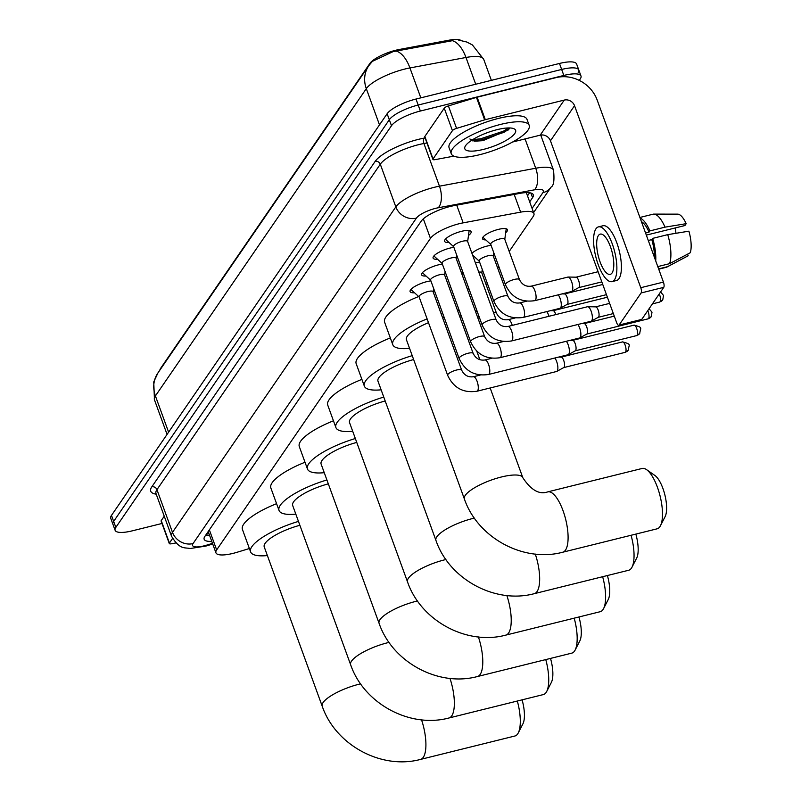 <?xml version="1.0" encoding="UTF-8"?>
<svg xmlns="http://www.w3.org/2000/svg" width="801" height="801" viewBox="0 0 801 801"><rect width="100%" height="100%" fill="white"/><g stroke="black" fill="none" stroke-linecap="round" stroke-linejoin="round"><path stroke-width="1.2" d="M475.414 262.888A13.267 3.655 -20 0 1 479.619 262.137M471.939 253.356A13.267 3.655 -20 0 1 486.828 246.157A13.267 3.655 -20 0 1 491.123 245.386M485.827 239.93A13.267 3.655 -20 0 1 482.532 238.778A13.267 3.655 -20 0 1 498.322 229.396A13.267 3.655 -20 0 1 507.474 229.707A13.267 3.655 -20 0 1 505.691 232.701M414.558 292.796A14.118 3.895 -20 0 1 410.102 291.594A14.118 3.895 -20 0 1 426.903 281.622A14.118 3.895 -20 0 1 430.878 280.861M426.052 276.035A14.118 3.895 -20 0 1 421.606 274.833A14.118 3.895 -20 0 1 438.397 264.861A14.118 3.895 -20 0 1 442.372 264.11M437.556 259.284A14.118 3.895 -20 0 1 433.101 258.082A14.118 3.895 -20 0 1 449.902 248.11A14.118 3.895 -20 0 1 453.877 247.349M449.061 242.523A14.118 3.895 -20 0 1 444.605 241.321A14.118 3.895 -20 0 1 461.396 231.349A14.118 3.895 -20 0 1 471.128 231.669A14.118 3.895 -20 0 1 468.485 235.454M509.206 251.434L533.226 216.43A24.871 6.859 160 0 0 533.947 213.547A24.871 6.859 160 0 0 520.64 212.135L463.158 222.858A24.871 6.859 160 0 0 459.323 223.689A24.871 6.859 160 0 0 430.447 238.388L216.65 549.917A24.871 6.859 160 0 0 215.93 552.8A24.871 6.859 160 0 0 237.106 552.259L249.381 548.525M460.715 40.34A22.388 6.168 160 0 0 449.611 40.09L399.319 49.472A22.388 6.168 160 0 0 395.854 50.223A22.388 6.168 160 0 0 369.872 63.449L160.631 368.33A22.388 6.168 160 0 0 159.89 370.092M486.207 284.946L487.328 283.314M497.701 268.195L498.823 266.563M474.332 256.69A13.267 3.655 -20 0 1 473.131 256.62M462.828 273.441A13.267 3.655 -20 0 1 461.626 273.381M460.445 270.107A13.267 3.655 -20 0 1 461.736 268.956M458.542 40.05L466.893 42.063L472.41 44.956L483.724 59.354A33.171 9.141 160 0 0 465.982 57.482A29.026 14.408 -100.6 0 0 452.355 40.691L393.001 51.664L372.435 61.317L368.81 65.662A29.026 26.022 -145.5 0 0 366.307 88.641L155.414 395.944A33.171 9.141 160 0 0 154.453 399.799L153.752 381.907L157.917 372.966A29.026 26.022 34.5 0 0 155.414 395.944L168.6 432.16M161.992 523.474L132.265 530.843A24.871 6.859 -20 0 1 115.114 530.282L112.931 524.285A24.871 6.859 -20 0 1 113.652 521.401L389.316 119.719A24.871 6.859 -20 0 1 418.192 105.031L561.661 69.447A24.871 6.859 -20 0 1 578.803 70.017L576.62 64.03A24.871 6.859 -20 0 0 559.478 63.459L416.009 99.044A24.871 6.859 -20 0 0 387.133 113.732L111.479 515.403A24.871 6.859 -20 0 0 110.748 518.297L112.931 524.285A24.871 6.859 -20 0 1 113.652 521.401L389.316 119.719A24.871 6.859 -20 0 1 418.192 105.031L561.661 69.447A24.871 6.859 -20 0 1 578.803 70.017A24.871 6.859 -20 0 1 578.082 72.911M529.691 201.842L532.565 197.657A24.871 6.859 160 0 0 533.286 194.763A24.871 6.859 160 0 0 519.979 193.361L453.877 205.677A24.871 6.859 160 0 0 450.042 206.518A24.871 6.859 160 0 0 421.166 221.206L204.876 536.38A24.871 6.859 160 0 0 204.155 539.263A24.871 6.859 160 0 0 211.774 541.386M115.114 530.282A24.871 6.859 -20 0 1 115.835 527.388L391.489 125.717A24.871 6.859 -20 0 1 420.375 111.029L563.834 75.444A24.871 6.859 -20 0 1 580.985 76.005A24.871 6.859 -20 0 1 580.264 78.898L579.243 80.38M541.796 134.948L541.065 136.01M209.592 535.398A24.871 6.859 -20 0 1 205.627 535.278M529.631 192.761L527.509 195.855M479.839 154.663A41.462 11.424 -20 0 1 451.263 153.722A41.462 11.424 -20 0 1 500.595 124.415A41.462 11.424 -20 0 1 529.181 125.356A41.462 11.424 -20 0 1 479.839 154.663M451.263 153.722L449.081 147.724A41.462 11.424 -20 0 1 498.412 118.428A41.462 11.424 -20 0 1 526.998 119.369L529.181 125.356M496.98 129.682A27.034 7.449 -20 0 1 513.821 128.681A27.034 7.449 -20 0 1 509.346 138.403A27.034 7.449 -20 0 1 483.454 149.397A27.034 7.449 -20 0 1 465.151 146.393A27.034 7.449 -20 0 1 496.98 129.682M469.897 138.984L474.452 141.206L482.913 140.666L508.315 129.952L509.516 127.95M472.51 140.846L481.021 139.995L503.929 132.345L509.056 129.061M472.67 139.654L480.59 138.803L503.499 131.154L508.535 127.95M433.031 158.928A4.145 1.141 160 0 0 432.91 159.409L424.73 136.941A4.145 1.141 -20 0 1 424.85 136.46L433.031 158.928L452.435 130.643L444.255 108.175A4.145 1.141 -20 0 1 448.4 105.912L476.455 97.382A4.145 1.141 -20 0 1 477.126 97.201L556.084 77.617A33.171 29.747 -145.5 0 1 597.186 100.085L663.428 282.092A4.145 1.432 76.1 0 1 663.759 287.349L641.1 292.966A4.145 1.432 -103.9 0 0 640.78 287.709L574.537 105.702A8.29 7.439 34.5 0 0 564.254 100.085L485.306 119.669A4.145 1.141 160 0 0 484.635 119.85L456.58 128.38A4.145 1.141 160 0 0 452.435 130.643M424.85 136.46L444.255 108.175M512.61 142.007L540.184 135.179A8.29 7.439 34.5 0 1 550.457 140.796L616.7 322.793A4.145 1.432 -103.9 0 0 618.732 325.306A4.145 1.432 -103.9 0 0 619.103 325.026L641.751 319.409L663.759 287.349M641.751 319.409A4.145 1.432 76.1 0 1 641.391 319.689L618.732 325.306M619.103 325.026L641.1 292.966M432.91 159.409A4.145 1.141 160 0 0 435.123 159.639L453.877 156.145M612.054 272.971A20.726 7.169 -103.9 0 0 611.383 249.552A20.726 7.169 -103.9 0 0 600.249 234.122A20.726 7.169 -103.9 0 0 598.417 235.524A20.726 7.169 -103.9 0 0 599.088 258.943A20.726 7.169 -103.9 0 0 610.222 274.363A20.726 7.169 -103.9 0 0 612.054 272.971M646.337 235.114L684.915 225.542L686.187 223.679L665.01 227.154L649.911 230.898L649.07 232.12A24.05 8.32 -103.9 0 0 641.441 221.667M612.024 281.612L616.55 280.49A28.195 9.752 -103.9 0 0 619.033 278.588A28.195 9.752 -103.9 0 0 618.122 246.738A28.195 9.752 -103.9 0 0 602.983 225.762L598.447 226.883A28.195 9.752 -103.9 0 0 595.964 228.786A28.195 9.752 -103.9 0 0 596.875 260.635A28.195 9.752 -103.9 0 0 612.024 281.612A28.195 9.752 -103.9 0 0 614.507 279.709A28.195 9.752 -103.9 0 0 613.596 247.859A28.195 9.752 -103.9 0 0 598.447 226.883M649.911 230.898A27.364 9.472 -103.9 0 0 640.149 218.122M665.01 227.154A27.364 9.472 -103.9 0 0 653.826 214.107A27.364 9.472 -103.9 0 0 653.015 214.207L639.909 217.461M658.732 269.176L666.192 267.324A27.364 9.472 -103.9 0 0 666.953 267.023A27.364 9.472 -103.9 0 0 667.453 266.703L688.169 255.769L687.588 254.157M658.632 268.896L667.453 266.703M686.187 223.679A21.557 7.459 -103.9 0 0 677.706 214.147L653.826 214.107M675.423 227.895A16.581 5.737 -103.9 0 0 676.004 233.291M654.427 257.351A24.05 8.32 -103.9 0 0 651.794 239.619L652.635 238.388L667.734 234.643L688.91 231.179A21.557 7.459 -103.9 0 1 690.252 252.746L669.536 263.679L657.791 266.593M648.289 240.48L651.794 239.619M649.07 232.12L645.566 232.991M655.719 260.896A27.364 9.472 -103.9 0 0 652.635 238.388M669.536 263.679A27.364 9.472 -103.9 0 0 667.734 234.643M657.13 528.81A31.099 10.763 -103.9 0 0 659.874 526.718A31.099 10.763 -103.9 0 0 660.455 525.726A31.099 10.763 -103.9 0 0 660.094 496.039A31.099 10.763 -103.9 0 0 646.537 469.626A31.099 10.763 -103.9 0 0 642.162 468.455L547.774 491.864A31.099 10.763 76.1 0 1 564.475 515.003A31.099 10.763 76.1 0 1 565.486 550.127A31.099 10.763 76.1 0 1 562.743 552.219L657.13 528.81M444.235 317.566A31.099 8.571 160 0 0 443.424 317.757A31.099 8.571 160 0 0 442.663 317.957M428.495 322.683A31.099 8.571 160 0 0 406.427 339.734L464.38 498.973C477.626 537.771 523.443 562.803 562.743 552.219M409.571 348.375A45.607 12.566 -20 0 1 392.79 344.7A45.607 12.566 -20 0 1 427.113 318.898M441.231 314.042A45.607 12.566 -20 0 1 442.793 313.602M392.79 344.7L384.61 322.232A45.607 12.566 -20 0 1 418.673 296.53M433.201 291.534A45.607 12.566 -20 0 1 434.613 291.123M461.316 316.145A31.099 8.571 160 0 0 459.494 315.864M457.491 310.357A45.607 12.566 -20 0 1 459.123 310.127M475.203 310.668A45.607 12.566 -20 0 1 477.376 311.909M478.658 315.444A45.607 12.566 -20 0 1 477.796 317.797M449.311 287.889A45.607 12.566 -20 0 1 450.943 287.659M467.023 288.2A45.607 12.566 -20 0 1 469.196 289.441M646.537 469.626L654.918 475.494A22.798 7.89 76.1 0 1 664.86 494.858A22.798 7.89 76.1 0 1 665.12 516.635L660.455 525.726M535.288 554.072A31.099 10.763 76.1 0 1 537.05 591.569A31.099 10.763 76.1 0 1 534.307 593.661L628.695 570.252A31.099 10.763 -103.9 0 0 631.428 568.159A31.099 10.763 -103.9 0 0 632.019 567.168A31.099 10.763 -103.9 0 0 631.078 535.278M413.636 359.549A31.099 8.571 160 0 0 377.982 381.176L435.944 540.415C449.191 579.213 495.008 604.234 534.307 593.661M381.136 389.817A45.607 12.566 -20 0 1 364.355 386.142A45.607 12.566 -20 0 1 412.215 355.654M364.355 386.142L356.175 363.664A45.607 12.566 -20 0 1 390.327 337.932M635.834 534.097A22.798 7.89 76.1 0 1 636.685 558.067L632.019 567.168M506.853 595.513A31.099 10.763 76.1 0 1 508.605 633.01A31.099 10.763 76.1 0 1 505.872 635.103L600.259 611.694A31.099 10.763 -103.9 0 0 602.993 609.601A31.099 10.763 -103.9 0 0 603.584 608.61A31.099 10.763 -103.9 0 0 602.642 576.71M385.191 400.981A31.099 8.571 160 0 0 349.546 422.618L407.509 581.846C420.755 620.645 466.572 645.676 505.872 635.103M352.69 431.258A45.607 12.566 -20 0 1 335.909 427.574A45.607 12.566 -20 0 1 383.779 397.086M335.909 427.574L327.739 405.106A45.607 12.566 -20 0 1 361.892 379.374M607.398 575.539A22.798 7.89 76.1 0 1 608.249 599.508L603.584 608.61M478.407 636.945A31.099 10.763 76.1 0 1 480.169 674.442A31.099 10.763 76.1 0 1 477.436 676.535L571.824 653.125A31.099 10.763 -103.9 0 0 574.557 651.033A31.099 10.763 -103.9 0 0 575.148 650.042A31.099 10.763 -103.9 0 0 574.197 618.152M356.755 442.422A31.099 8.571 160 0 0 321.111 464.049L379.073 623.288C392.32 662.087 438.127 687.118 477.436 676.535M324.255 472.69A45.607 12.566 -20 0 1 307.474 469.016A45.607 12.566 -20 0 1 355.344 438.527M307.474 469.016L299.294 446.547A45.607 12.566 -20 0 1 333.446 420.805M578.953 616.97A22.798 7.89 76.1 0 1 579.814 640.95L575.148 650.042M449.972 678.387A31.099 10.763 76.1 0 1 451.734 715.884A31.099 10.763 76.1 0 1 449.001 717.976L543.378 694.567A31.099 10.763 -103.9 0 0 546.122 692.475A31.099 10.763 -103.9 0 0 546.703 691.483A31.099 10.763 -103.9 0 0 545.761 659.593M328.32 483.854A31.099 8.571 160 0 0 292.675 505.491L350.628 664.72C363.884 703.528 409.691 728.55 449.001 717.976M295.819 514.132A45.607 12.566 -20 0 1 279.038 510.447A45.607 12.566 -20 0 1 326.908 479.969M279.038 510.447L270.858 487.979A45.607 12.566 -20 0 1 305.011 462.247M550.517 658.412A22.798 7.89 76.1 0 1 551.378 682.382L546.703 691.483M421.536 719.829A31.099 10.763 76.1 0 1 423.298 757.315A31.099 10.763 76.1 0 1 420.555 759.408L514.943 735.999A31.099 10.763 -103.9 0 0 517.686 733.906A31.099 10.763 -103.9 0 0 518.267 732.915A31.099 10.763 -103.9 0 0 517.326 701.025M299.884 525.296A31.099 8.571 160 0 0 264.24 546.923L322.192 706.162C335.449 744.96 381.256 769.991 420.555 759.408M267.384 555.564A45.607 12.566 -20 0 1 250.603 551.889A45.607 12.566 -20 0 1 298.463 521.401M250.603 551.889L242.423 529.421A45.607 12.566 -20 0 1 276.575 503.679M522.082 699.844A22.798 7.89 76.1 0 1 522.933 723.824L518.267 732.915M445.576 238.998A12.436 3.424 160 0 0 445.636 239.259A12.436 3.424 160 0 0 445.917 239.669L453.626 246.678M462.457 241.261A7.459 2.053 160 0 0 453.576 246.538L482.152 325.036A7.459 2.053 160 0 1 482.262 324.335A7.459 2.053 160 0 1 491.033 319.759A7.459 2.053 160 0 1 496.169 319.929L467.604 241.431A7.459 2.053 160 0 0 462.457 241.261M511.509 340.956A7.459 2.583 76.1 0 0 512.049 340.615A7.459 2.583 76.1 0 0 512.169 340.455A7.459 2.583 76.1 0 0 511.929 332.025A7.459 2.583 76.1 0 0 507.914 326.478L587.503 306.733A7.459 2.583 76.1 0 1 587.744 306.713A7.459 2.583 76.1 0 1 591.168 311.259A7.459 2.583 76.1 0 1 591.749 320.72A7.459 2.583 76.1 0 1 591.318 321.131A7.459 2.583 76.1 0 1 591.098 321.221L511.509 340.956C497.862 342.988 488.069 337.682 482.152 325.036M595.554 306.873A5.387 1.862 76.1 0 1 595.724 306.853A5.387 1.862 76.1 0 1 598.197 310.137A5.387 1.862 76.1 0 1 598.617 316.976A5.387 1.862 76.1 0 1 598.307 317.276A5.387 1.862 76.1 0 1 598.147 317.336M467.654 241.572L469.056 231.249A12.436 3.424 160 0 0 469.006 230.748A12.436 3.424 160 0 0 468.885 230.508M434.072 255.749A12.436 3.424 160 0 0 434.132 256.01A12.436 3.424 160 0 0 434.422 256.43L442.132 263.439M450.963 258.022A7.459 2.053 160 0 0 442.082 263.299L470.648 341.787A7.459 2.053 160 0 1 470.758 341.096A7.459 2.053 160 0 1 479.529 336.52A7.459 2.053 160 0 1 484.675 336.69L456.099 258.192A7.459 2.053 160 0 0 450.963 258.022M577.821 324.515A7.459 2.583 76.1 0 1 579.664 328.01A7.459 2.583 76.1 0 1 580.254 337.481A7.459 2.583 76.1 0 1 579.824 337.892A7.459 2.583 76.1 0 1 579.594 337.982L500.014 357.717C486.357 359.749 476.575 354.442 470.648 341.787M584.049 323.634A5.387 1.862 76.1 0 1 584.229 323.614A5.387 1.862 76.1 0 1 586.702 326.898A5.387 1.862 76.1 0 1 587.123 333.727A5.387 1.862 76.1 0 1 586.813 334.027A5.387 1.862 76.1 0 1 586.652 334.097M422.578 272.51A12.436 3.424 160 0 0 422.638 272.771A12.436 3.424 160 0 0 422.918 273.181L430.628 280.19M439.459 274.783A7.459 2.053 160 0 0 430.578 280.05L459.153 358.548A7.459 2.053 160 0 1 459.263 357.847A7.459 2.053 160 0 1 468.034 353.271A7.459 2.053 160 0 1 473.171 353.441L444.605 274.953A7.459 2.053 160 0 0 439.459 274.783M566.327 341.266A7.459 2.583 76.1 0 1 568.169 344.77A7.459 2.583 76.1 0 1 568.75 354.232A7.459 2.583 76.1 0 1 568.32 354.643A7.459 2.583 76.1 0 1 568.099 354.733L488.51 374.478C474.863 376.51 465.071 371.193 459.153 358.548M572.555 340.385A5.387 1.862 76.1 0 1 572.725 340.365A5.387 1.862 76.1 0 1 575.198 343.649A5.387 1.862 76.1 0 1 575.619 350.488A5.387 1.862 76.1 0 1 575.308 350.788A5.387 1.862 76.1 0 1 575.148 350.848M411.073 289.261A12.436 3.424 160 0 0 411.133 289.521A12.436 3.424 160 0 0 411.424 289.942L419.133 296.951M427.964 291.534A7.459 2.053 160 0 0 419.083 296.811L447.649 375.309A7.459 2.053 160 0 1 447.759 374.608A7.459 2.053 160 0 1 456.53 370.032A7.459 2.053 160 0 1 461.676 370.202L433.101 291.704A7.459 2.053 160 0 0 427.964 291.534M554.823 358.027A7.459 2.583 76.1 0 1 556.665 361.531A7.459 2.583 76.1 0 1 557.256 370.993A7.459 2.583 76.1 0 1 556.825 371.404A7.459 2.583 76.1 0 1 556.595 371.494L477.016 391.228C463.358 393.261 453.576 387.954 447.649 375.309M561.05 357.146A5.387 1.862 76.1 0 1 561.231 357.126A5.387 1.862 76.1 0 1 563.704 360.41A5.387 1.862 76.1 0 1 564.124 367.248A5.387 1.862 76.1 0 1 563.814 367.539A5.387 1.862 76.1 0 1 563.654 367.609M482.913 237.256A12.436 3.424 160 0 0 483.063 237.416L490.763 244.425M504.77 239.479A7.459 2.053 160 0 0 504.74 239.179A7.459 2.053 160 0 0 499.594 239.008A7.459 2.053 160 0 0 490.713 244.285L505.441 284.725A7.459 2.053 160 0 1 505.551 284.025A7.459 2.053 160 0 1 514.322 279.449A7.459 2.053 160 0 1 519.459 279.619C522.052 284.705 525.967 286.888 531.203 286.167A7.459 2.583 76.1 0 1 535.218 291.714A7.459 2.583 76.1 0 1 535.458 300.155A7.459 2.583 76.1 0 1 535.338 300.305A7.459 2.583 76.1 0 1 534.798 300.655L571.493 291.554A7.459 2.583 76.1 0 0 571.724 291.464A7.459 2.583 76.1 0 0 572.154 291.053A7.459 2.583 76.1 0 0 571.574 281.582A7.459 2.583 76.1 0 0 568.139 277.036A7.459 2.583 76.1 0 0 567.909 277.066L531.203 286.167M575.959 277.206A5.387 1.862 76.1 0 1 576.129 277.186A5.387 1.862 76.1 0 1 578.602 280.47A5.387 1.862 76.1 0 1 579.023 287.309A5.387 1.862 76.1 0 1 578.712 287.599A5.387 1.862 76.1 0 1 578.552 287.669M504.79 239.319L506.192 228.996A12.436 3.424 160 0 0 506.202 228.776M493.276 256.24A7.459 2.053 160 0 0 493.246 255.93A7.459 2.053 160 0 0 488.099 255.759A7.459 2.053 160 0 0 479.218 261.036L493.937 301.486A7.459 2.053 160 0 1 494.047 300.786A7.459 2.053 160 0 1 502.818 296.21A7.459 2.053 160 0 1 507.964 296.38C510.547 301.456 514.462 303.639 519.709 302.918A7.459 2.583 76.1 0 1 523.714 308.475A7.459 2.583 76.1 0 1 523.954 316.906A7.459 2.583 76.1 0 1 523.834 317.066A7.459 2.583 76.1 0 1 523.303 317.406L559.999 308.305A7.459 2.583 76.1 0 0 560.219 308.225A7.459 2.583 76.1 0 0 560.65 307.804A7.459 2.583 76.1 0 0 560.069 298.342A7.459 2.583 76.1 0 0 558.227 294.848M564.455 293.957A5.387 1.862 76.1 0 1 564.625 293.947A5.387 1.862 76.1 0 1 567.098 297.231A5.387 1.862 76.1 0 1 567.529 304.06A5.387 1.862 76.1 0 1 567.208 304.36A5.387 1.862 76.1 0 1 567.048 304.42M546.723 311.599A7.459 2.583 76.1 0 1 548.575 315.103A7.459 2.583 76.1 0 1 548.965 316.295M552.95 310.718A5.387 1.862 76.1 0 1 553.131 310.698A5.387 1.862 76.1 0 1 555.604 313.982A5.387 1.862 76.1 0 1 555.814 314.593M481.771 272.991A7.459 2.053 160 0 0 481.741 272.69A7.459 2.053 160 0 0 478.768 272.11M169.411 543.058A4.145 1.141 160 0 0 169.291 543.539L161.111 521.071A4.145 1.141 -20 0 1 161.231 520.59L169.411 543.058L172.545 538.492M161.231 520.59L164.245 516.204M169.291 543.539A4.145 1.141 160 0 0 171.504 543.769L175.91 542.948M456.72 205.156L463.158 222.858M399.319 49.472L399.709 50.553M449.611 40.09L450.002 41.181M369.872 63.449L370.062 63.97M423.339 218.853L430.447 238.388M514.192 194.443L520.64 212.135M209.351 529.851L216.65 549.917M475.714 84.235L465.982 57.482L409.932 67.935A33.171 9.141 160 0 0 404.815 69.046A33.171 9.141 160 0 0 366.307 88.641L379.494 124.856M396.225 51.114A29.026 14.408 -100.6 0 1 409.932 67.935L420.825 97.842M111.479 515.403L115.835 527.388M387.133 113.732L391.489 125.717M416.009 99.044L420.375 111.029M559.478 63.459L563.834 75.444M532.084 208.41L542.868 192.691A16.581 4.576 160 0 0 534.477 189.827L438.197 207.779A16.581 4.576 160 0 0 435.644 208.33A16.581 4.576 160 0 0 416.39 218.132L193.041 543.579A16.581 4.576 160 0 0 203.985 545.882A16.581 4.576 160 0 0 206.678 545.141L212.495 543.368M206.678 545.141A16.581 3.074 -106.9 0 1 206.047 546.032L190.107 548.535C184.701 547.223 179.895 550.157 171.524 536.199A33.171 9.141 -20 0 1 172.485 532.345L395.834 206.888A33.171 9.141 -20 0 1 434.342 187.304A33.171 9.141 -20 0 1 439.459 186.182L423.919 143.499A33.171 9.141 160 0 0 418.803 144.611A33.171 9.141 160 0 0 380.295 164.205L156.946 489.651A33.171 9.141 160 0 0 155.985 493.506L155.895 493.206M156.235 494.187A37.317 10.283 -20 0 1 151.81 486.848L375.158 161.391A4.145 3.715 -145.5 0 1 380.295 164.205L395.834 206.888A16.581 14.869 34.5 0 0 416.39 218.132M375.158 161.391A37.317 10.283 -20 0 1 418.472 139.354A37.317 10.283 -20 0 1 424.23 138.092L425.091 137.932M438.197 207.779A16.581 8.23 -100.6 0 0 439.459 186.182L535.729 168.24L525.066 138.923M534.477 189.827A16.581 8.23 -100.6 0 0 535.729 168.24A33.171 9.141 -20 0 1 553.481 170.112L540.725 135.059M426.913 142.938L423.919 143.499A4.145 2.063 79.4 0 1 424.23 138.092M193.041 543.579A16.581 14.869 34.5 0 1 172.485 532.345L156.946 489.651A4.145 3.715 -145.5 0 0 151.81 486.848M542.868 192.691A16.581 14.869 34.5 0 0 551.088 187.094C553.781 185.702 554.572 180.035 553.481 170.112M530.883 193.011L532.565 197.657M550.457 140.796L574.537 105.702M540.184 135.179L564.254 100.085M477.126 97.201L485.306 119.669M640.78 287.709L663.428 282.092M484.635 119.85L476.455 97.382M448.4 105.912L456.58 128.38M547.774 491.864C539.373 494.878 531.053 490.162 522.823 477.706A31.099 8.571 160 0 0 501.386 476.995A31.099 8.571 160 0 0 465.281 495.358A31.099 8.571 160 0 0 464.38 498.973M474.372 518.097A31.099 8.571 160 0 0 472.95 518.437A31.099 8.571 160 0 0 436.845 536.8A31.099 8.571 160 0 0 435.944 540.415M445.937 559.529A31.099 8.571 160 0 0 444.505 559.869A31.099 8.571 160 0 0 408.41 578.232A31.099 8.571 160 0 0 407.509 581.846M417.491 600.97A31.099 8.571 160 0 0 416.069 601.311A31.099 8.571 160 0 0 379.974 619.674A31.099 8.571 160 0 0 379.073 623.288M389.056 642.402A31.099 8.571 160 0 0 387.634 642.742A31.099 8.571 160 0 0 351.539 661.115A31.099 8.571 160 0 0 350.628 664.72M360.62 683.844A31.099 8.571 160 0 0 359.198 684.184A31.099 8.571 160 0 0 323.093 702.547A31.099 8.571 160 0 0 322.192 706.162M659.253 293.907A5.387 1.862 76.1 0 1 660.084 301.727A5.387 1.862 76.1 0 1 659.613 302.097L652.414 303.879M660.585 291.975L663.508 295.429L662.757 299.914A5.387 4.836 -145.5 0 1 660.084 301.727M647.759 310.668A5.387 1.862 76.1 0 1 648.59 318.488A5.387 1.862 76.1 0 1 648.109 318.848L586.732 334.077M649.08 308.735L652.004 312.18L651.253 316.665A5.387 4.836 -145.5 0 1 648.59 318.488M484.675 336.69C487.258 341.767 491.173 343.949 496.42 343.228A7.459 2.583 76.1 0 1 500.425 348.785A7.459 2.583 76.1 0 1 500.665 357.216A7.459 2.583 76.1 0 1 500.545 357.376A7.459 2.583 76.1 0 1 500.014 357.717M636.615 335.609L639.759 333.426C640.339 327.559 643.503 327.659 634.022 325.146A5.387 1.862 76.1 0 1 636.915 329.151A5.387 1.862 76.1 0 1 637.085 335.249A5.387 1.862 76.1 0 1 636.615 335.609L575.228 350.828M639.759 333.426A5.387 4.836 -145.5 0 1 637.085 335.249M473.171 353.441C475.764 358.528 479.679 360.7 484.915 359.989A7.459 2.583 76.1 0 1 488.93 365.536A7.459 2.583 76.1 0 1 489.171 373.967A7.459 2.583 76.1 0 1 489.051 374.127A7.459 2.583 76.1 0 1 488.51 374.478M625.11 352.36L628.254 350.187C628.835 344.32 631.999 344.41 622.517 341.897A5.387 1.862 76.1 0 1 625.411 345.912A5.387 1.862 76.1 0 1 625.591 351.999A5.387 1.862 76.1 0 1 625.11 352.36L563.734 367.589M628.254 350.187A5.387 4.836 -145.5 0 1 625.591 351.999M461.676 370.202C464.26 375.279 468.174 377.461 473.421 376.74A7.459 2.583 76.1 0 1 477.426 382.297A7.459 2.583 76.1 0 1 477.666 390.728A7.459 2.583 76.1 0 1 477.546 390.888A7.459 2.583 76.1 0 1 477.016 391.228M481.741 272.69L496.46 313.131C499.053 318.217 502.968 320.4 508.204 319.679A7.459 2.583 76.1 0 1 512.27 325.396M496.46 313.131A7.459 2.053 160 0 0 493.486 312.56M208.991 533.746L206.368 534.207M526.327 192.61L533.947 213.547M208.19 531.544L215.93 552.8M157.917 372.966L368.81 65.662M154.453 399.799L167.059 434.412M483.724 59.354L491.363 80.35M580.985 76.005L578.803 70.017M171.524 536.199L155.985 493.506M533.596 212.575L551.088 187.094M206.047 546.032L212.726 543.999M688.049 255.839L666.953 267.023M476.765 351.158L479.889 359.749M490.162 387.964L522.823 477.706M595.724 306.853L587.744 306.713M613.346 313.571L598.227 317.316M507.914 326.478C502.678 327.188 498.763 325.006 496.169 319.929M598.307 317.276L591.318 321.131M609.631 303.379L595.634 306.853M659.613 302.097L662.757 299.914M584.229 323.614L581.646 323.564M456.149 258.333L456.62 254.898M496.42 343.228L503.358 341.506M586.813 334.027L579.824 337.892M614.277 316.135L584.139 323.614M648.109 318.848L651.253 316.665M572.725 340.365L570.152 340.325M444.655 275.083L445.116 271.659M484.915 359.989L491.864 358.267M575.308 350.788L568.32 354.643M634.022 325.146L572.635 340.365M561.231 357.126L558.647 357.076M433.151 291.844L433.621 288.41M473.421 376.74L480.36 375.018M563.814 367.539L556.825 371.404M622.517 341.897L561.141 357.126M576.129 277.186L568.139 277.036M601.811 281.892L578.632 287.649M504.74 239.179L519.459 279.619M534.798 300.655C521.151 302.688 511.358 297.381 505.441 284.725M578.712 287.599L571.724 291.464M598.107 271.709L576.039 277.186M479.268 261.176L472.57 255.088M564.625 293.947L562.052 293.897M606.457 294.648L567.138 304.4M493.296 256.07L493.756 252.635M493.246 255.93L507.964 296.38M523.303 317.406C509.646 319.439 499.864 314.132 493.937 301.486M519.709 302.918L526.647 301.196M567.208 304.36L560.219 308.225M602.752 284.465L564.535 293.937M463.639 274.182L461.076 271.849M553.131 310.698L550.547 310.648M481.791 272.831L482.262 269.396M508.204 319.679L515.153 317.957M607.388 297.221L553.04 310.698"/></g></svg>
